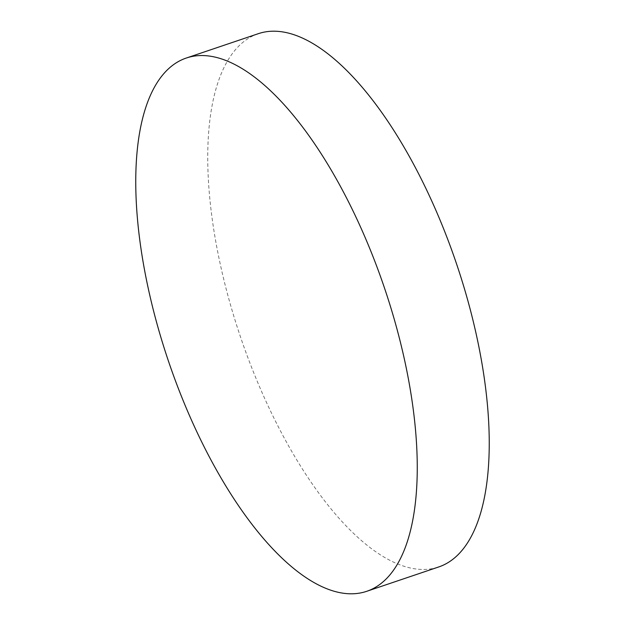 <?xml version="1.0" encoding="UTF-8"?>
<svg xmlns="http://www.w3.org/2000/svg" width="625" height="625" viewBox="0 0 625 625"><rect width="100%" height="100%" fill="white"/><g stroke="black" fill="none" stroke-linecap="round" stroke-linejoin="round"><path stroke-width="0.47" stroke-dasharray="3.12 2.34" d="M258.32 33.68A281.484 114.039 -108.7 0 0 235.453 321.453A281.484 114.039 -108.7 0 0 425.648 569.406A281.484 114.039 -108.7 0 0 438.664 566.977"/><path stroke-width="0.94" d="M366.68 591.32L438.664 566.977A281.484 114.039 -108.7 0 0 461.531 279.203A281.484 114.039 -108.7 0 0 271.336 31.25A281.484 114.039 -108.7 0 0 258.32 33.68L186.336 58.023A281.484 114.039 71.3 0 1 199.352 55.594A281.484 114.039 71.3 0 1 389.547 303.547A281.484 114.039 71.3 0 1 366.68 591.32A281.484 114.039 71.3 0 1 353.664 593.75A281.484 114.039 71.3 0 1 163.469 345.797A281.484 114.039 71.3 0 1 186.336 58.023"/></g></svg>
